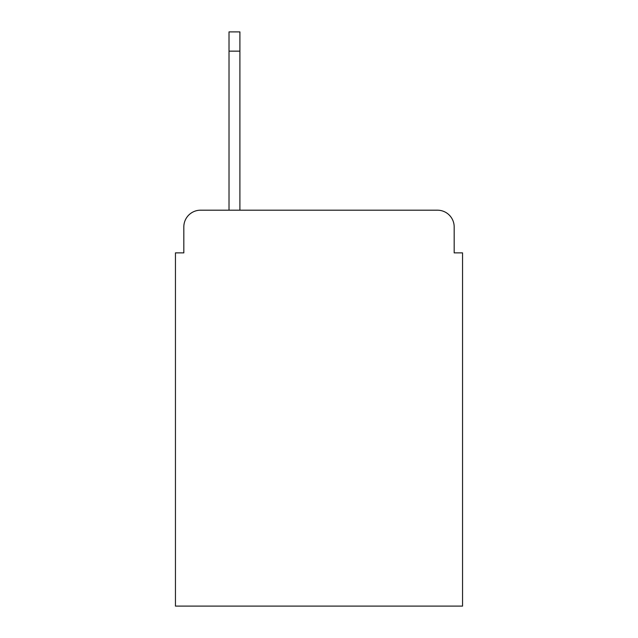 <?xml version="1.0" encoding="UTF-8"?>
<svg xmlns="http://www.w3.org/2000/svg" width="638" height="638" viewBox="0 0 638 638"><rect width="100%" height="100%" fill="white"/><g stroke="black" fill="none" stroke-linecap="round" stroke-linejoin="round"><path stroke-width="0.96" d="M183.824 226.929L183.824 252.871L183.824 226.929A16.74 16.74 0 0 1 200.563 210.189L229.018 210.189L229.018 31.9L239.904 31.9L239.904 51.152L229.018 51.152M454.176 252.871L454.176 226.929L454.176 252.871L462.55 252.871L462.55 606.1L175.45 606.1L175.45 252.871L183.824 252.871M454.176 226.929A16.74 16.74 0 0 0 437.437 210.189L200.563 210.189M239.904 51.152L239.904 210.189L437.437 210.189"/></g></svg>
